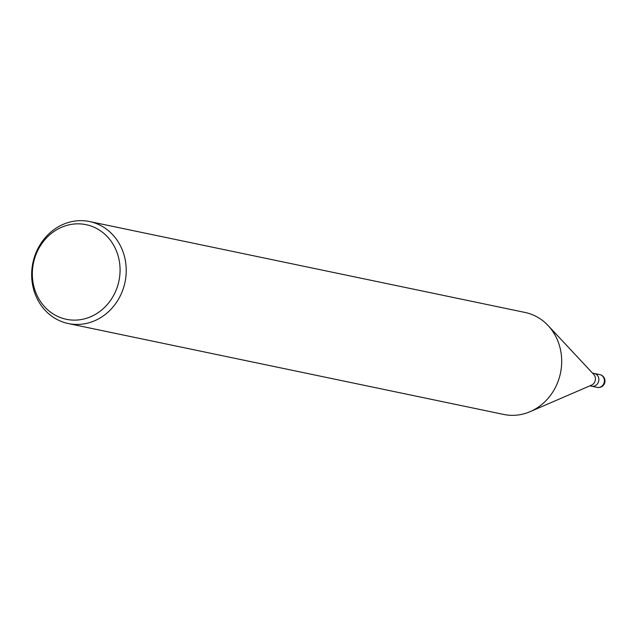 <?xml version="1.0" encoding="UTF-8"?>
<svg xmlns="http://www.w3.org/2000/svg" width="636" height="636" viewBox="0 0 636 636"><rect width="100%" height="100%" fill="white"/><g stroke="black" fill="none" stroke-linecap="round" stroke-linejoin="round"><path stroke-width="0.95" d="M548.304 325.783L593.722 374.389A6.511 5.883 101.8 0 1 594.541 382.3A6.511 5.883 101.8 0 1 591.48 385.154L530.4 411.532M592.514 373.101L594.286 373.467A6.511 5.883 101.8 0 1 597.991 383.015A6.511 5.883 101.8 0 1 591.623 386.219L589.85 385.853M89.589 221.551A52.096 47.064 101.8 0 1 119.21 297.934A52.096 47.064 101.8 0 1 68.298 323.549A52.096 47.064 101.8 0 1 38.669 247.173A52.096 47.064 101.8 0 1 89.589 221.551L525.05 312.451A52.096 47.064 101.8 0 1 554.679 388.827A52.096 47.064 101.8 0 1 530.154 411.643M554.679 388.827A52.096 47.064 101.8 0 1 503.76 414.449L68.298 323.549M113.566 295.525A48.336 43.669 101.8 0 1 53.209 313.977A48.336 43.669 101.8 0 1 38.844 248.43A48.336 43.669 101.8 0 1 99.2 229.978A48.336 43.669 101.8 0 1 113.566 295.525M597.991 383.015A6.511 5.883 101.8 0 1 591.623 386.219M599.812 374.62A6.511 5.883 101.8 0 1 599.82 374.62A6.511 5.883 101.8 0 1 603.524 384.176A6.511 5.883 101.8 0 1 597.156 387.38L597.156 387.38A6.511 6.511 0 0 0 604.2 384.128A6.511 6.511 0 0 0 599.82 374.62L594.374 373.491M591.711 386.235L597.156 387.38"/></g></svg>
